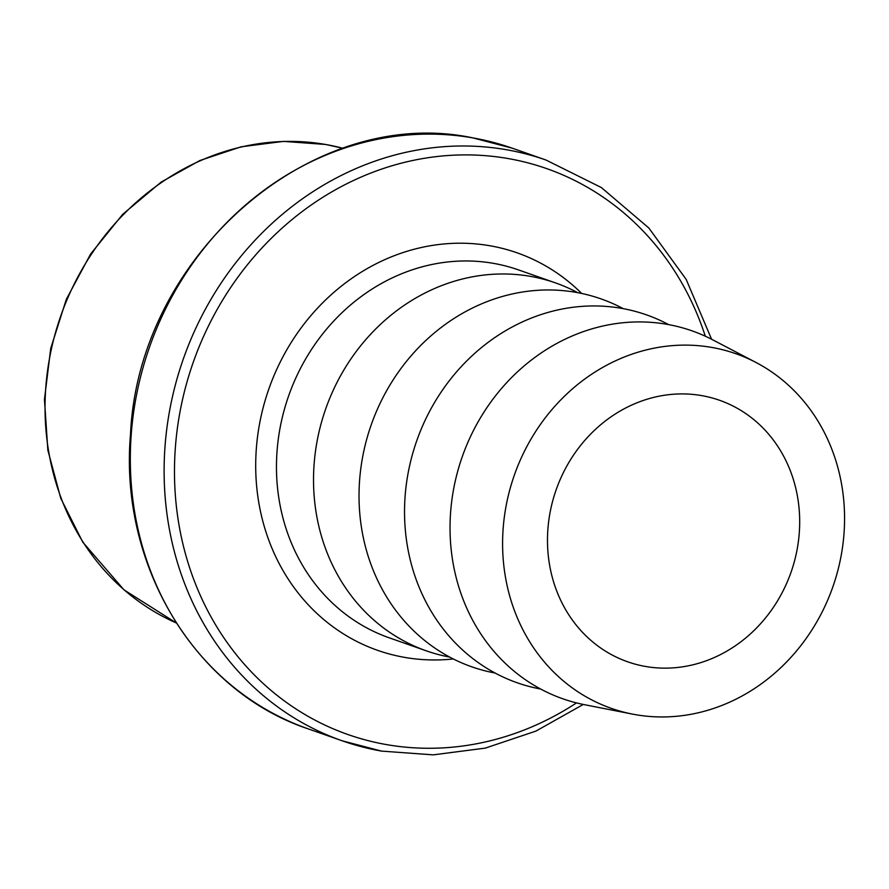 <?xml version="1.0" encoding="UTF-8"?>
<svg xmlns="http://www.w3.org/2000/svg" width="889" height="889" viewBox="0 0 889 889"><rect width="100%" height="100%" fill="white"/><g stroke="black" fill="none" stroke-linecap="round" stroke-linejoin="round"><path stroke-width="1.33" d="M449.678 657.082L448.534 656.86A194.98 175.1 -70.6 0 1 426.298 650.837A194.98 175.1 -70.6 0 1 321.429 422.475A194.98 175.1 -70.6 0 1 530.711 276.401A194.98 175.1 -70.6 0 1 555.536 282.913A194.98 175.1 -70.6 0 1 576.65 292.114L577.683 292.659M701.866 395.638A138.606 124.471 -70.6 0 1 719.512 400.261A138.606 124.471 -70.6 0 1 791.021 572.283A138.606 124.471 -70.6 0 1 627.656 661.805A138.606 124.471 -70.6 0 1 553.102 499.474A138.606 124.471 -70.6 0 1 701.866 395.638M711.933 347.455A187.935 168.766 -70.6 0 1 755.939 362.445A187.935 168.766 -70.6 0 1 832.815 586.962A187.935 168.766 -70.6 0 1 632.423 714.089A187.935 168.766 -70.6 0 1 507.286 500.063A187.935 168.766 -70.6 0 1 711.933 347.455M623.189 308.639L622.156 308.094A194.98 175.1 109.4 0 0 576.216 292.392A194.98 175.1 109.4 0 0 363.857 450.89A194.98 175.1 109.4 0 0 494.04 672.84L495.184 673.062M668.695 324.618L667.661 324.085A194.98 175.1 109.4 0 0 621.711 308.372A194.98 175.1 109.4 0 0 409.362 466.881A194.98 175.1 109.4 0 0 539.545 688.831L540.69 689.042M755.939 362.445L712.878 339.909A194.98 175.1 109.4 0 0 667.217 324.352A194.98 175.1 109.4 0 0 454.901 482.683A194.98 175.1 109.4 0 0 584.729 704.744L632.423 714.089M555.536 282.913L518.476 269.889A194.98 175.1 109.4 0 0 288.658 395.827A194.98 175.1 109.4 0 0 389.249 637.824L426.298 650.837M453.301 658.96A210.637 189.168 -70.6 0 1 404.373 657.338A210.637 189.168 -70.6 0 1 279.313 363.912A210.637 189.168 -70.6 0 1 581.684 293.459M705.31 336.209A299.915 269.334 109.4 0 0 244.486 268.445A299.915 269.334 109.4 0 0 386.159 744.538A299.915 269.334 109.4 0 0 576.505 702.91M381.314 751.049A307.738 276.357 -70.6 0 1 342.121 740.781A307.738 276.357 -70.6 0 1 183.367 358.845A307.738 276.357 -70.6 0 1 546.102 160.076L512.297 148.207A307.738 276.357 109.4 0 0 473.115 137.939A307.738 276.357 109.4 0 0 142.796 368.479A307.738 276.357 109.4 0 0 308.327 728.913L342.121 740.781L381.548 751.105L433.232 754.861L485.283 748.116L535.878 731.114L583.284 704.455M325.907 144.529A252.143 226.428 109.4 0 0 57.741 325.041A252.143 226.428 109.4 0 0 176.278 622.956L123.993 589.851L82.777 542.157L60.808 498.418L47.85 450.167L44.45 399.45L50.729 348.377L66.364 299.226L90.7 253.898L122.738 214.305L161.153 182.089L199.847 160.531L241.108 146.807L283.524 141.384L325.663 144.463L343.01 148.307A252.143 226.428 109.4 0 0 325.907 144.529M711.567 339.231L686.197 279.424L648.848 228.017L601.375 187.557L546.102 160.076M308.327 728.913C194.969 691.242 119.059 565.026 130.505 434.31C138.451 255.254 312.661 103.913 472.87 137.884L512.297 148.207"/></g></svg>
